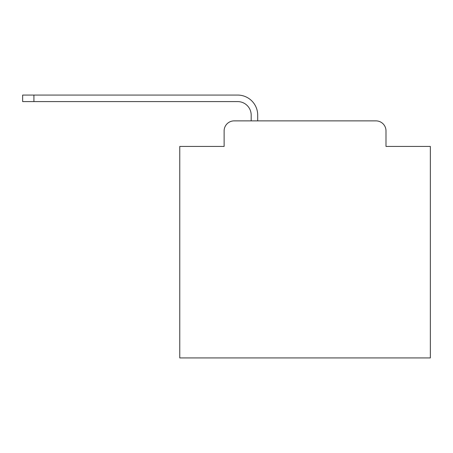 <?xml version="1.0" encoding="UTF-8"?>
<svg xmlns="http://www.w3.org/2000/svg" width="453" height="453" viewBox="0 0 453 453"><rect width="100%" height="100%" fill="white"/><g stroke="black" fill="none" stroke-linecap="round" stroke-linejoin="round"><path stroke-width="0.68" d="M224.122 130.9L224.122 146.438L224.122 130.9A10.023 10.023 0 0 1 234.144 120.877L251.183 120.877L251.183 115.113A13.533 13.533 0 0 0 237.649 101.585L22.65 101.585L22.65 95.068L237.649 95.068A20.045 20.045 0 0 1 257.7 115.113L257.7 120.877L375.973 120.877L234.144 120.877M385.996 146.438L385.996 130.9L385.996 146.438L430.35 146.438L430.35 357.932L179.767 357.932L179.767 146.438L224.122 146.438M385.996 130.9A10.023 10.023 0 0 0 375.973 120.877M251.183 115.113A13.533 13.533 0 0 0 237.649 101.585A13.533 13.533 0 0 1 251.183 115.113A13.533 13.533 0 0 0 237.649 101.585A13.533 13.533 0 0 1 251.183 115.113A13.533 13.533 0 0 0 237.649 101.585A13.533 13.533 0 0 1 251.183 115.113A13.533 13.533 0 0 0 237.649 101.585A13.533 13.533 0 0 1 251.183 115.113A13.533 13.533 0 0 0 237.649 101.585A13.533 13.533 0 0 1 251.183 115.113A13.533 13.533 0 0 0 237.649 101.585A13.533 13.533 0 0 1 251.183 115.113A13.533 13.533 0 0 0 237.649 101.585A13.533 13.533 0 0 1 251.183 115.113A13.533 13.533 0 0 0 237.649 101.585A13.533 13.533 0 0 1 251.183 115.113A13.533 13.533 0 0 0 237.649 101.585A13.533 13.533 0 0 1 251.183 115.113A13.533 13.533 0 0 0 237.649 101.585A13.533 13.533 0 0 1 251.183 115.113A13.533 13.533 0 0 0 237.649 101.585A13.533 13.533 0 0 1 251.183 115.113A13.533 13.533 0 0 0 237.649 101.585A13.533 13.533 0 0 1 251.183 115.113A13.533 13.533 0 0 0 237.649 101.585A13.533 13.533 0 0 1 251.183 115.113A13.533 13.533 0 0 0 237.649 101.585A13.533 13.533 0 0 1 251.183 115.113A13.533 13.533 0 0 0 237.649 101.585A13.533 13.533 0 0 1 251.183 115.113A13.533 13.533 0 0 0 237.649 101.585A13.533 13.533 0 0 1 251.183 115.113A13.533 13.533 0 0 0 237.649 101.585A13.533 13.533 0 0 1 251.183 115.113A13.533 13.533 0 0 0 237.649 101.585A13.533 13.533 0 0 1 251.183 115.113A13.533 13.533 0 0 0 237.649 101.585A13.533 13.533 0 0 1 251.183 115.113A13.533 13.533 0 0 0 237.649 101.585A13.533 13.533 0 0 1 251.183 115.113A13.533 13.533 0 0 0 237.649 101.585A13.533 13.533 0 0 1 251.183 115.113M33.924 95.068L237.649 95.068L33.924 95.068L237.649 95.068L33.924 95.068L237.649 95.068L33.924 95.068L237.649 95.068L33.924 95.068L237.649 95.068L33.924 95.068L237.649 95.068L33.924 95.068L237.649 95.068L33.924 95.068L237.649 95.068L33.924 95.068L237.649 95.068L33.924 95.068L237.649 95.068L33.924 95.068L237.649 95.068L33.924 95.068L237.649 95.068L33.924 95.068L237.649 95.068L33.924 95.068L237.649 95.068L33.924 95.068L237.649 95.068L33.924 95.068L237.649 95.068L33.924 95.068L237.649 95.068L33.924 95.068L237.649 95.068L33.924 95.068L237.649 95.068L33.924 95.068L237.649 95.068L33.924 95.068L237.649 95.068L33.924 95.068L33.924 101.585"/></g></svg>
